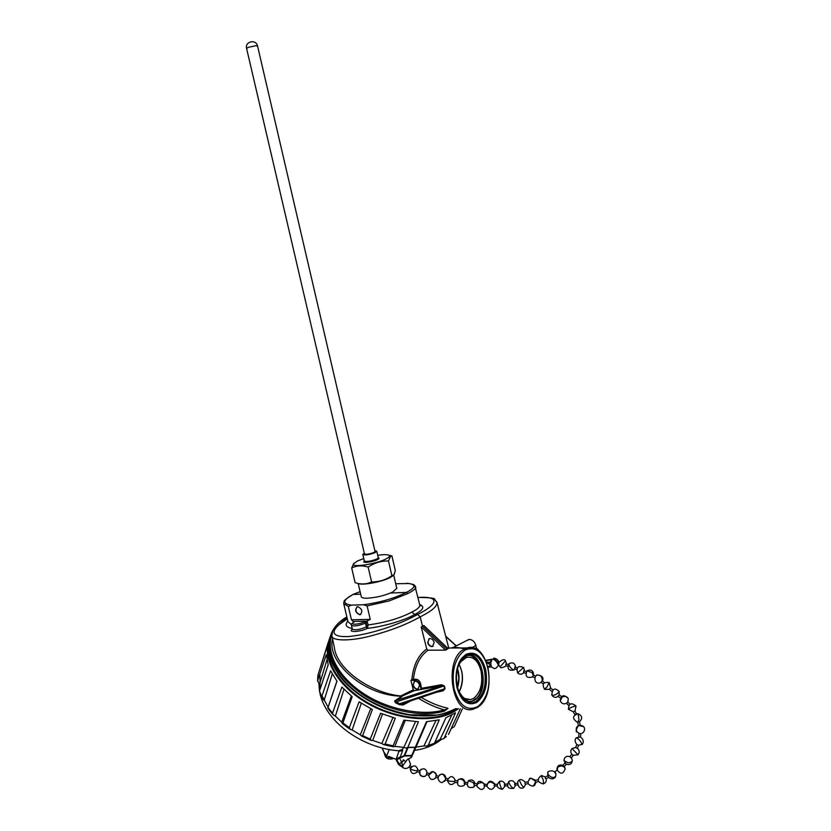 <?xml version="1.0" encoding="UTF-8"?>
<svg xmlns="http://www.w3.org/2000/svg" width="831" height="831" viewBox="0 0 831 831"><rect width="100%" height="100%" fill="white"/><g stroke="black" fill="none" stroke-linecap="round" stroke-linejoin="round"><path stroke-width="1.25" d="M328.276 642.218L317.899 675.302L317.65 680.579L326.303 654.641L328.193 664.738L319.478 691.028L321.68 696.752L330.613 670.773L336.971 681.191L328.037 707.472L330.198 710.276L332.545 713.04L341.873 687.092L352.188 696.7L342.912 722.897L349.311 727.696L359.117 701.811L372.35 709.529L362.648 735.58L366.419 737.388L370.262 739.06L380.577 713.268L395.286 718.213L385.127 744.057L393.115 745.822L403.908 720.145L418.44 721.765L407.834 747.381L415.303 747.256L426.48 721.692L439.246 719.843L428.266 745.241L431.414 744.327L434.426 743.267L445.842 717.818L455.502 712.79L444.273 737.99L446.299 736.578M434.426 743.267L430.915 744.95M406.338 748.118L407.928 747.526L415.105 747.401L415.157 747.962M415.303 747.256L415.261 747.931L415.999 747.142L426.978 721.661M393.115 745.822L393.582 746.768L394.808 746.394L405.248 720.384M370.262 739.06L371.125 740.39L372.704 740.452L382.499 714.037M349.311 727.696L350.277 729.379L352.136 729.961L361.308 703.255M332.545 713.04L333.273 714.868L335.371 716.104L343.992 689.325M321.68 696.752L321.929 698.258L324.121 700.45L332.286 674.014M317.65 680.579L319.395 684.702L326.947 659.907M326.822 647.276L320.496 667.418M389.666 756.927L396.938 759.638L404.468 756.002L411.283 755.867L410.992 757.633L415.105 747.401M329.492 638.665L328.027 643.246C323.342 662.567 340.689 689.055 370.314 704.927C399.867 720.882 436.566 723.095 455.533 710.754L458.442 708.698M448.501 734.438L460.332 708.76M462.368 708.822L454.328 726.564L451.108 728.694M451.773 715.107L440.056 739.455L443.276 738.915L444.273 737.99M435.943 720.56L423.976 745.906L426.552 746.186L428.266 745.241M460.042 709.04L459.626 709.903M407.834 747.381L405.86 748.077L403.856 747.349L415.531 721.609M385.127 744.057L383.33 744.493L381.834 743.527L392.938 717.568M362.648 735.58L361.329 735.913L360.332 734.801L370.719 708.698M342.912 722.897L342.175 723.323L341.738 722.16L351.357 696.025M328.037 707.472L336.898 681.088M319.478 691.028L320.444 694.747M317.899 675.302L317.577 681.171M411.698 755.587L415.105 747.796M415.884 747.287L411.418 757.353M407.928 747.526L414.991 747.422M319.987 693.521C326.375 722.96 363.521 748.347 398.579 750.746L401.799 749.645L403.908 747.381M407.335 747.942L404.167 755.608L400.095 757.592L402.786 750.029L401.799 749.645M398.631 750.767L398.87 751.411L402.64 750.518M402.484 766.566L399.254 764.125L396.283 758.994L398.87 751.411M410.992 757.633L407.252 759.389M408.052 747.547L404.645 755.753L404.063 755.732M389.562 756.927L389.344 756.553C393.634 758.61 395.93 759.389 396.231 758.88L396.304 758.776M386.29 757.083L389.407 756.854L386.29 757.083L389.188 749.552M389.344 756.553L388.524 756.47M386.29 756.667L386.581 757.477L390.747 757.467M386.01 757.083L386.498 755.722L383.662 751.754L382.405 748.077M386.259 757.373L385.937 756.833M383.829 752.159L386.405 757.488M328.318 647.609C326.5 666.919 345.052 691.641 373.753 705.966C402.412 720.352 436.711 721.848 454.775 710.152L456.957 708.646M337.615 673.193C351.96 695.069 386.166 713.777 416.476 715.823M412.997 685.128C414.004 688.047 415.656 689.398 417.951 689.159L419.541 685.253C418.544 682.334 416.892 680.984 414.607 681.212L412.997 685.128M414.243 681.347L413.267 684.973C414.274 687.891 415.926 689.231 418.222 689.003L418.575 688.857M428.993 638.727L427.923 642.415C428.879 645.24 430.479 646.549 432.743 646.352L433.128 646.206M427.653 642.571C428.609 645.386 430.219 646.705 432.484 646.497L434.198 642.519C433.242 639.704 431.632 638.395 429.388 638.582L427.653 642.571M410.919 680.298L415.147 680.371C417.567 680.693 419.229 682.324 420.154 685.263L420.829 684.941L421.41 688.317L441.5 684.723L441.261 685.772L394.538 701.021L401.477 696.399L414.202 690.717L413.391 689.979L410.919 680.298L411.854 679.727C413.184 665.465 418.138 655.212 426.729 648.959L421.182 626.927L445.541 650.154L428.048 650.195L426.729 648.959M476.755 649.385L475.841 645.365C474.709 641.74 472.61 639.766 469.525 639.434L467.167 640.317M462.42 647.962L453.934 647.993M357.018 606.838C354.941 610.328 355.917 612.914 359.948 614.597L360.727 614.431M359.667 614.732L360.093 614.691C362.96 611.574 362.191 608.905 357.777 606.682L357.382 606.734C354.484 609.819 355.252 612.489 359.667 614.732M464.851 698.57C455.575 694.269 453.207 670.43 461.122 661.414L466.471 657.446C473.306 656.178 478.168 660.697 481.045 671.022C483.081 683.435 480.64 692.545 473.701 698.352L470.699 699.598L464.851 698.57C461.101 696.264 458.473 692.026 456.967 685.866M459.169 691.994C462.441 685.336 463.283 678.376 461.683 671.095L459.211 664.478M457.434 687.424L458.837 678.21L457.466 668.986M347.327 618.96C333.273 627.145 325.856 637.564 348.698 636.536C373.046 634.219 402.443 623.053 417.578 614.473L420.195 616.903C405.933 624.673 391.702 630.376 370.231 636.089C349.591 641.532 331.174 640.93 331.881 635.673L334.342 647.484C336.835 669.308 370.366 692.888 400.615 695.973L413.184 689.907L412.197 685.346M445.541 650.154L448.158 648.637L423.841 625.483L421.182 626.927M420.154 685.263L421.109 689.408L414.212 690.644M400.615 695.973L401.477 696.399M332.556 638.925C326.334 661.912 364.03 695.589 400.989 696.16M436.722 601.748L437.064 602.714C436.514 606.994 432.297 610.588 420.195 616.903L422.512 626.127L446.849 649.312M411.854 679.727L413.423 679.218C414.97 665.808 419.842 656.137 428.048 650.195M421.41 688.317L421.109 689.408M420.829 684.941C420.278 681.628 418.782 679.737 416.341 679.259L415.147 680.371M413.423 679.218L416.341 679.259M346.953 617.35L335.028 628.153M331.808 634.593C325.575 653.062 338.653 676.548 361.641 692.223C385.844 709.487 423.363 716.54 444.201 709.819C435.953 707.638 427.373 703.795 418.471 698.289M441.5 684.723L444.398 685.97L445.042 688.65L442.362 690.312L402.931 703.473L399.742 703.732L399.327 704.626L395.649 702.891L394.538 701.021M418.024 597.468C443.068 595.848 435.215 605.924 417.578 614.473L414.576 614.545C405.029 620.269 381.938 627.021 367.344 628.329C360.644 631.955 347.244 632.744 352.354 629.15M352.188 628.413C346.008 627.332 344.553 624.912 347.846 621.141M445.042 688.65L443.203 690.8L436.462 692.275M421.12 697.396C430.271 702.694 438.913 706.236 447.036 708.022L448.013 708.324L444.45 711.087C422.065 717.776 387.558 710.952 362.794 694.56C337.687 676.787 326.739 657.82 329.949 637.637L332.41 631.165M444.398 685.97L441.261 685.772L414.202 690.717M401.934 696.648L395.12 701.208L396.055 702.008L443.972 685.99L444.637 688.743L399.742 703.732L396.055 702.008L395.649 702.891M444.45 711.087L444.201 709.819C446.663 709.529 447.608 708.926 447.036 708.022M456.115 645.967L445.738 636.411M411.22 700.699L403.004 704.989L402.817 703.514M419.655 604.532C425.108 606.62 423.426 609.954 414.576 614.545L411.958 612.052C399.753 618.378 385.158 622.658 368.154 624.922L367.344 628.329L366.076 627.052C359.241 629.815 354.66 630.459 352.323 629.005L351.44 625.244M351.409 624.538L347.992 621.765L343.805 603.971M464.726 648.866C459.979 647.1 449.176 647.359 452.77 648.003M330.406 636.047L329.19 639.787C324.329 659.191 342.04 685.565 369.899 700.782C382.634 707.617 396.107 712.281 410.296 714.785L436.576 715.065C442.237 714.203 448.636 712.053 455.772 708.614M443.203 690.8L442.528 690.26M419.717 604.823L419.8 605.165C419.935 607.066 417.318 609.362 411.958 612.052M415.375 586.333L415.614 586.998C416.414 588.244 413.776 590.457 407.709 593.635L389.292 600.896L367.115 605.903L370.262 619.375L366.928 621.079L368.154 624.922L366.596 625.359L365.993 622.783L367.551 622.346M367.832 627.821L366.076 627.052M353.549 622.222L354.006 622.035C348.199 625.037 358.805 624.839 364.155 621.827L365.463 623.073L366.336 626.813L366.596 625.359M366.928 621.079L364.362 621.713L365.993 622.783L365.463 623.073C358.4 625.93 353.715 626.636 351.42 625.172C350.838 624.538 351.648 623.499 353.85 622.055L351.451 619.791L348.324 606.485L343.722 603.628L343.816 602.174C345.603 600.771 340.066 602.672 352.895 594.487L353.019 594.466C342.652 600.19 342.133 603.753 351.43 605.134L363.355 604.75L367.115 605.903M353.902 622.045L353.85 621.359M348.324 606.485L351.43 605.134M363.355 604.75C379.912 602.527 394.258 598.403 406.401 592.41L407.709 593.635M352.614 594.632L360.093 591.63M476.869 648.668L477.887 649.489L477.378 649.769M409.132 583.497L395.701 583.746M360.103 591.651L353.019 594.466L360.685 594.175M390.56 593.022L406.401 592.41C416.383 587.185 416.424 584.141 406.536 583.269M461.028 696.814C465.589 701.873 470.117 702.964 474.626 700.097C491.329 690.374 481.232 645.864 464.685 656.573L461.06 659.793M459.159 664.582C463.438 673.089 463.428 682.189 459.117 691.891M457.528 687.746C459.491 681.399 459.501 675.032 457.559 668.664M378.323 557.85C379.57 558.183 379.248 558.796 377.336 559.71C372.361 562.109 361.038 563.46 364.352 561.143M375.02 551.348L375.124 551.504C373.96 552.75 371.021 553.695 366.305 554.319L364.435 553.83M396.761 588.317L392.814 591.994C385.054 595.474 376.64 597.541 367.572 598.195C363.625 598.31 361.527 597.811 361.277 596.7L358.182 583.476M374.874 550.724L376.526 551.109L374.968 552.397C368.85 554.568 364.851 555.181 362.981 554.235L364.29 553.217M362.825 554.495L362.825 554.568C364.975 555.43 369.089 554.776 375.186 552.605L376.474 551.026M396.803 588.493L393.707 575.135M358.462 583.528C361.921 585.585 381.439 582.012 389.77 577.763L393.271 575.509M389.074 555.264L391.92 555.949L395.296 570.513L394.154 574.481L391.9 575.748C385.688 579.955 378.915 582.012 371.592 581.929C366.554 584.338 361.059 584.588 355.128 582.687L351.69 567.988L353.881 563.241M363.76 558.609L357.714 560.883L353.414 563.917C351.139 567.75 375.228 564.27 385.47 559.221C388.679 557.684 390.009 556.479 389.459 555.596C388.264 554.443 384.358 554.36 377.731 555.316M391.92 555.949L390.809 555.981L388.472 560.967C381.242 560.821 374.459 562.857 368.123 567.064C362.087 565.215 356.603 565.527 351.69 567.988M371.592 581.929L368.123 567.064M391.9 575.748L388.472 560.967M384.597 754.268C385.459 758.246 388.119 759.752 392.564 758.776L392.824 758.589M548.637 777.421L546.029 778.782L545.396 778.325L545.084 777.13L547.743 775.739M417.318 771.552L416.861 770.877L417.733 770.119M454.879 782.148L454.38 781.42L454.931 780.423L457.414 780.963M467.012 784.391L464.165 783.519L464.55 782.251L467.209 782.584M476.797 785.679L474.314 785.357L474.044 784.204L474.48 783.529L476.994 783.851M507.409 785.929L504.344 785.492L504.562 784.194L507.284 784.069M517.765 785.129L514.628 784.838L514.784 783.54L517.536 783.269M528.142 783.695L525.462 784.132L524.953 783.591L525.026 782.293L527.81 781.846M538.519 781.556L535.818 782.189L535.278 781.659L535.257 780.371L538.052 779.717M572.341 760.355C571.78 764.105 569.692 765.341 566.077 764.073L563.958 760.562L567.864 762.744C570.606 762.65 572.102 761.85 572.341 760.355L571.385 757.862M578.563 745.272L577.348 748.336L575.696 747.536M580.111 737.004L576.506 737.751C579.28 739.465 581.108 741.688 581.98 744.41L578.428 745.251L576.974 744.628C572.725 739.663 577.306 736.931 576.506 737.751L576.361 737.866M580.859 733.586L579.02 733.347L578.729 736.868M576.247 713.86L575.104 714.411M579.062 721.91L577.109 722.066C572.081 718.503 572.403 715.72 578.064 713.736L577.628 713.694M569.952 704.137L567.677 701.863L566.69 703.171M542.217 681.056L541.054 682.189L543.225 684.038M533.377 675.167L532.681 676.486M505.892 665.641L505.882 664L508.177 664.644M514.753 668.747L514.815 667.127L517.214 667.927M409.205 766.868L410.545 764.146L408.603 759.212M410.659 767.782L411.345 766.857M426.563 774.461L426.729 772.799L429.128 773.526M435.901 777.245L436.036 775.572L438.436 776.247M445.323 779.831L445.645 778.283M494.902 786.168C492.523 790.26 489.916 790.354 487.07 786.469C486.665 784.225 487.818 782.719 490.529 781.95L494.757 783.934C490.726 779.738 488.129 780.475 486.987 786.168L483.995 785.627L484.276 784.339L486.935 784.319M497.125 786.178L494.123 785.617L494.403 784.319L497.094 784.329M566.306 764.198L564.228 766.712L562.857 765.413M573.255 755.472L571.25 758.007L569.858 756.74M576.475 713.808L574.917 710.837L573.567 711.731M561.496 696.575L559.024 694.737L558.255 696.212M552.895 689.875L550.444 687.798L549.551 689.169M526.303 671.573L523.831 670.69L523.727 672.31M580.204 725.089L578.854 725.307M577.919 754.849L572.954 755.306L571.853 754.164M555.524 773.547L554.495 771.937L557.102 770.368M409.07 767.044C407.065 768.748 404.946 768.914 402.723 767.553L402.796 765.58L407.585 759.316M405.435 761.362L403.243 759.711M402.433 767.148L398.662 764.686L396.179 759.814M400.272 759.524L401.789 762.297M399.254 764.125L401.633 762.183M393.198 758.62L389.469 757.488M498.081 664.385L497.405 663.398C496.429 660.697 494.653 659.284 492.077 659.17L490.82 662.826L490.944 665.101L487.994 666.784M494.996 658.505L493.749 658.152L498.195 662.619M487.974 666.992L491.63 667.033L490.944 665.101L487.008 662.785L490.82 662.826M491.63 667.033L494.102 668.477C495.546 668.934 497.125 667.605 498.839 664.478L497.966 664.426M497.374 662.629L493.957 659.263L493.749 658.152M493.957 659.263L494.549 659.419M486.384 661.954L490.841 662.598M485.834 660.624L491.744 659.658M485.699 660.313L492.004 659.263M404.167 755.608L411.75 755.462M454.328 726.564L455.398 724.248M415.999 747.152L423.987 745.906M434.842 742.312L440.066 739.455M319.956 675.25L320.07 689.242M322.033 695.776L328.027 707.067M335.35 716.093L341.749 722.181M352.115 729.95L360.342 734.822M362.461 735.923L366.284 737.762M372.683 740.463L381.845 743.537M384.919 744.379L388.981 745.334M394.798 746.404L403.876 747.36M400.095 757.02L396.283 758.994M382.468 748.876L385.688 756.646M465.983 654.392C475.031 650.704 481.585 655.784 485.657 669.63C488.098 684.443 485.19 695.339 476.932 702.32C467.874 706.516 461.195 701.541 456.884 687.393C454.443 672.071 457.476 661.071 465.983 654.392M464.913 650.102C475.581 645.812 483.289 651.805 488.046 668.093C490.934 685.492 487.517 698.32 477.804 706.579C467.147 711.565 459.263 705.716 454.152 689.024C451.275 670.918 454.858 657.944 464.913 650.102M472.122 647.661L475.841 645.365M465.911 655.046L467.614 654.309C475.519 652.792 481.128 658.007 484.452 669.942C486.8 684.214 483.995 694.706 476.038 701.426L472.496 702.891L467.905 702.621M468.694 702.849L472.413 702.881L475.955 701.416C483.922 694.706 486.727 684.214 484.369 669.942C481.637 659.585 476.859 654.226 470.024 653.862M403.004 704.989L399.327 704.626M477.472 707.368L473.213 709.175C451.908 716.197 443.203 659.523 464.01 649.26L467.053 647.941L473.005 647.848M366.544 621.141L354.058 621.411M351.451 619.791L370.262 619.375M478.054 650.237L478.022 649.323L478.272 650.403M477.783 649.219L476.869 648.679M457.476 688.774C463.729 700.543 469.401 704.106 474.48 699.473C480.63 696.731 483.206 687.112 482.209 670.627C476.371 657.092 470.575 652.626 464.83 657.207C462.265 658.308 459.823 661.788 457.517 667.657M364.373 561.174L364.331 561.05C366.492 561.953 370.616 561.309 376.692 559.107L378.302 557.767M257.568 46.089L255.969 45.684L248.199 47.377L246.62 48.562L364.508 554.142M514.16 669.921C508.676 671.053 506.92 668.997 508.894 663.751C509.008 666.161 510.566 668.217 513.548 669.931L515.023 668.986M515.635 667.314C514.908 663.045 512.665 661.85 508.894 663.751L509.133 663.543M506.775 664.177L505.435 660.842L500.137 666.753C500.304 668.259 502.34 667.968 506.245 665.87M523.603 667.522L517.609 672.861C516.134 667.168 518.129 665.392 523.603 667.522L524.6 670.877M549.146 682.594L547.089 686.79L544.544 689.304C541.791 683.955 543.37 681.742 549.26 682.667L550.579 687.912M545.323 777.006L541.428 775.531C536.701 779.187 537.231 781.971 542.996 783.903C543.599 783.841 543.651 782.47 543.173 779.79L541.189 775.583M403.502 759.908L401.705 762.733L403.908 760.209M410.285 768.748L410.275 768.789C411.303 769.703 413.495 770.399 416.861 770.877M421.203 769.236L419.821 770.753L419.998 774.513C422.345 777.224 424.589 777.265 426.739 774.658M436.535 775.707L436.545 775.593C436.285 773.287 434.904 772.051 432.38 771.895L428.64 775.385C430.157 780.008 432.639 780.693 436.088 777.442M445.634 778.18L443.287 774.544L441.313 774.16L439.506 774.939M445.385 779.977L442.653 782.2C440.981 784.246 434.208 777.463 441.313 774.16C443.899 773.89 445.437 775.261 445.925 778.263M454.38 781.42L450.049 781.296L447.462 780.236C450.205 775.354 452.864 775.437 455.43 780.538M457.694 780.434L458.203 779.79C456.531 785.472 458.463 787.404 463.989 785.575L464.758 784.09M464.55 782.251L464.051 781.306C462.14 779.052 460.187 778.543 458.203 779.79C461.475 777.743 463.76 778.574 465.069 782.293M468.082 781.119L468.528 780.714C466.118 786.116 467.791 788.307 473.525 787.279L474.314 785.357M475.02 783.602C473.888 780.101 471.728 779.146 468.528 780.714L473.078 782.532L474.044 784.204M476.859 786.022C477.347 780.402 479.975 779.831 484.743 784.339L482.364 782.636C478.853 782.594 477.025 783.768 476.89 786.168C480.526 790.52 483.154 790.52 484.795 786.178M505.123 786.033L502.485 789.242C501.373 788.837 500.397 786.666 499.576 782.709L499.898 781.254M515.428 785.357L513.88 788.193C512.436 788.255 510.795 786.49 508.956 782.885L508.998 781.317M525.763 784.08L523.831 787.424C522.065 785.949 520.601 783.529 519.437 780.184L519.448 780.174C516.03 780.236 518.108 790.967 523.717 787.497M519.552 780.112L519.448 780.174C520.362 778.917 522.356 779.603 525.421 782.231M529.409 778.709L530.635 778.086L535.122 780.818M535.507 782.054L533.294 786.157C527.332 785.046 526.449 782.355 530.635 778.086L535.621 780.288M555.513 776.705C555.461 777.452 554.506 778.19 552.636 778.886C548.834 778.657 547.245 776.705 547.868 773.027L547.972 774.263C550.745 777.619 553.301 778.325 555.638 776.403C557.892 768.883 546.237 770.441 547.868 773.027L548.003 772.726M565.215 768.727L565.194 768.602C563.563 765.652 561.06 765.226 557.684 767.325L557.227 770.451M577.379 748.253C579.581 750.341 579.778 752.522 577.981 754.797L572.04 748.565C570.398 750.518 570.419 752.533 572.092 754.631M572.102 748.502L575.644 747.505M579.02 733.347L577.171 732.028C575.551 729.358 575.997 727.177 578.501 725.484L583.507 726.668M580.267 725.089L579.456 721.703C582.832 718.493 582.365 715.834 578.064 713.736L578.978 719.459L577.805 721.983M574.979 710.952L576.039 706.09L575.291 706.049C571.635 707.077 569.349 708.168 568.435 709.321C568.788 703.306 571.312 702.226 576.039 706.09L576.06 706.153M566.534 703.306C563.761 704.511 561.683 703.722 560.312 700.928L562.016 697.126C564.841 695.859 566.908 696.336 568.207 698.539C564.114 694.269 561.455 694.955 560.229 700.595M568.3 698.881L567.822 702.008M558.993 691.205L559.107 691.569C556.895 694.498 554.454 695.661 551.794 695.059C552.314 688.66 554.744 687.424 559.086 691.361L559.253 694.903M541.21 682.313L539.548 683.072C533.076 684.017 534.26 674.097 537.969 675.001L536.577 675.51M544.388 682.656L542.134 680.745C542.394 677.338 541.012 675.426 537.969 675.001C542.404 675.883 543.879 677.867 542.394 680.963M526.532 671.271L526.999 670.804C524.839 676.257 526.625 678.345 532.349 677.057L532.733 676.694M533.585 675.104C533.398 670.524 531.196 669.09 526.999 670.804L532.048 672.632L533.107 674.907M388.617 745.802L393.219 746.705M361.724 736.121L370.636 740.192M346.091 726.408L349.778 729.047M330.354 711.471L332.878 714.431M320.517 694.934L321.763 697.895M327.04 646.217L328.027 643.246M445.832 736.972L443.983 738.406M430.416 745.106L427.466 745.958M388.482 745.771L383.953 744.669M345.956 726.315L342.351 723.479M330.198 711.284L327.788 708.126M319.499 690.987L318.917 684.173M414.544 750.331C425.015 748.96 433.959 745.324 441.396 739.434M411.158 757.581L408.551 758.994M398.859 751.463L396.283 758.89M382.447 749.105L382.343 748.066M390.757 757.467L386.55 757.488M466.471 699.318L470.699 699.598M331.881 635.673C333.241 629.524 330.52 630.459 347.306 618.825M448.73 648.014L437.064 602.714L434.665 599.494C435.756 598.258 430.198 597.572 418.014 597.427M329.201 639.745L329.959 637.637C332.369 628.755 338.009 621.868 346.859 616.955M352.427 629.233L352.053 629.721L352.344 629.067M477.669 707.233C498.153 694.986 488.784 640.878 467.053 647.941L447.514 648.024M445.665 636.13L456.312 645.874M402.931 703.473L442.383 690.301M419.728 604.854L420.943 605.851L419.8 605.165L414.856 585.658C413.869 585.637 416.643 584.608 407.013 583.258M464.695 648.876C453.227 646.393 452.812 648.066 453.092 647.526L468.715 639.527M328.993 640.67C324.651 660.209 342.154 686.188 371.395 701.977C400.615 717.828 436.774 720.425 455.939 708.614M465.63 655.254C449.613 663.096 456.312 708.168 472.496 702.891L468.445 702.777M465.838 655.129L467.614 654.309M378.313 557.892L376.807 551.337M389.459 555.596L390.809 555.981M364.331 561.05L362.835 554.62M375.093 551.649L257.558 46.037C256.125 38.787 244.636 41.425 246.61 48.52M505.435 660.842C504.988 657.456 494.985 662.619 500.137 666.753M546.216 778.689C546.653 781.317 545.655 783.031 543.235 783.862M417.993 770.046C416.092 764.946 413.516 764.53 410.275 768.789C411.075 773.879 413.474 774.866 417.494 771.75M427.217 772.944C425.888 768.291 423.426 767.564 419.821 770.753C419.042 775.281 420.87 777.078 425.316 776.154M436.545 775.593C433.979 770.347 431.341 770.275 428.64 775.385M445.52 780.008L444.429 781.389M473.971 786.864L474.823 785.42M502.277 789.305C496.574 788.152 495.712 785.492 499.691 781.317C502.194 780.735 503.96 781.68 505.009 784.173M513.672 788.339C507.938 789.014 506.308 786.728 508.801 781.472C511.512 779.966 513.641 780.641 515.199 783.498M536.088 782.127L534.51 785.524M564.342 766.587L565.194 768.602C563.273 774.357 560.51 774.669 556.905 769.558M577.14 731.976C575.488 731.841 575.935 729.67 578.501 725.484C586.613 724.653 585.336 731.758 582.043 733.274M497.125 662.619L498.922 662.712C498.455 660.157 496.845 658.651 494.092 658.194M411.511 766.691L409.932 765.496M410.493 768.124L408.977 766.982M419.873 770.649L417.505 769.89M447.857 778.751L445.416 778.128M577.555 722.108L578.459 725.505M533.222 674.907L535.663 676.278M523.509 672.362L525.649 673.245M532.463 676.538L534.8 677.857M549.333 689.231L551.742 691.267M551.877 695.215C553.591 697.531 555.7 697.915 558.183 696.378M558.027 696.264L560.437 698.04M566.441 703.213L568.674 705.436M573.338 711.783L568.435 709.321M573.297 711.71L574.834 714.639M580.869 733.596L580.526 737.097M582.022 744.347C581.409 745.791 586.011 740.608 580.464 737.107M576.818 744.524L575.603 747.599M571.77 754.268L569.806 756.781M563.958 760.562C564.426 756.979 566.41 755.68 569.91 756.657M564.851 762.962L562.805 765.455M556.895 769.444C557.196 765.694 559.201 764.323 562.899 765.351M464.477 784.931L464.872 784.111M457.071 782.75L454.702 782.231M447.462 780.267C448.969 785.16 451.513 785.846 455.087 782.314M447.452 780.506L445.136 779.914M437.989 777.982L435.704 777.338M428.64 775.24L426.355 774.544M419.364 772.352L417.11 771.635M401.705 762.733L402.651 765.953M544.648 689.377L549.416 689.304M517.63 672.881C519.842 674.772 521.951 674.658 523.946 672.539M514.545 668.799L516.602 669.599M505.695 665.693L507.648 666.337M489.906 662.556L491.536 660.032M493.552 659.347L494.912 659.513"/></g></svg>
